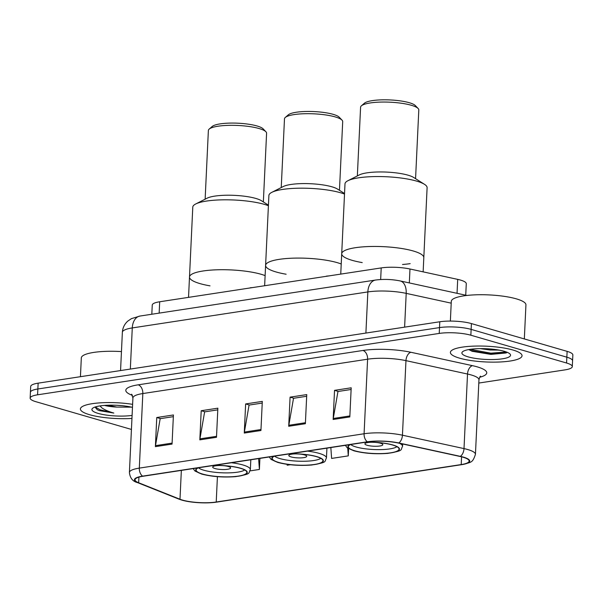 <?xml version="1.0" encoding="UTF-8"?>
<svg xmlns="http://www.w3.org/2000/svg" width="603" height="603" viewBox="0 0 603 603"><rect width="100%" height="100%" fill="white"/><g stroke="black" fill="none" stroke-linecap="round" stroke-linejoin="round"><path stroke-width="0.9" d="M151.82 314.246L152.25 305.058A22.417 4.93 2.7 0 1 159.689 301.771L381.209 267.92A22.417 4.93 2.7 0 1 409.98 268.998L457.7 279.377A22.417 4.93 2.7 0 1 460.549 280.094A22.417 4.93 2.7 0 1 466.277 283.696L465.735 295.199M478.805 383.056L564.868 369.903A22.417 4.93 -177.3 0 0 572.3 366.616L572.85 354.963A22.417 4.93 -177.3 0 0 567.121 351.361L471.403 323.57A22.417 4.93 -177.3 0 0 439.783 321.768L38.132 383.161A22.417 4.93 -177.3 0 0 30.7 386.448L30.421 392.274A22.417 4.93 -177.3 0 1 37.861 388.98A22.417 4.93 -177.3 0 0 30.421 392.274L30.15 398.093A22.417 4.93 -177.3 0 0 35.879 401.696L131.431 429.442M572.3 366.616A22.417 4.93 -177.3 0 0 566.571 363.014L470.853 335.215L471.131 329.389A22.417 4.93 -177.3 0 0 439.504 327.595L37.861 388.98L439.504 327.595A22.417 4.93 -177.3 0 1 471.131 329.389L566.85 357.187L471.131 329.389L471.403 323.57M572.579 360.79A22.417 4.93 -177.3 0 0 566.85 357.187A22.417 4.93 -177.3 0 1 572.579 360.79M512.882 350.004A35.863 7.884 -177.3 0 0 473.574 346.13A35.863 7.884 -177.3 0 0 450.388 352.393A35.863 7.884 -177.3 0 0 459.554 358.159A35.863 7.884 -177.3 0 0 498.854 362.034A35.863 7.884 -177.3 0 0 522.04 355.77A35.863 7.884 -177.3 0 0 512.882 350.004A35.863 7.884 -177.3 0 0 473.574 346.13A35.863 7.884 -177.3 0 0 450.388 352.393A35.863 7.884 -177.3 0 0 459.554 358.159A35.863 7.884 -177.3 0 0 498.854 362.034A35.863 7.884 -177.3 0 0 522.04 355.77A35.863 7.884 -177.3 0 0 512.882 350.004M132.615 404.342A35.863 7.884 -177.3 0 0 80.41 408.94A35.863 7.884 -177.3 0 0 89.568 414.706A35.863 7.884 -177.3 0 0 131.951 418.429A35.863 7.884 -177.3 0 1 89.568 414.706A35.863 7.884 -177.3 0 1 80.41 408.94A35.863 7.884 -177.3 0 1 132.615 404.342M463.029 457.217A23.909 5.254 2.7 0 1 469.142 461.061A23.909 5.254 2.7 0 1 461.212 464.566L216.221 502.013A23.909 5.254 2.7 0 1 179.988 499.246L138.652 482.762A23.909 5.254 2.7 0 1 135.042 479.769A23.909 5.254 2.7 0 1 142.971 476.264L367.74 441.909A23.909 5.254 2.7 0 1 398.432 443.062L459.991 456.456A23.909 5.254 2.7 0 1 463.029 457.217M463.473 457.149A24.512 5.389 -177.3 0 0 460.36 456.365L398.802 442.971A24.512 5.389 -177.3 0 0 367.34 441.795L142.572 476.144A24.512 5.389 -177.3 0 0 138.14 482.815L179.483 499.299A24.512 5.389 -177.3 0 0 184.533 500.807A24.512 5.389 -177.3 0 0 215.61 502.269A24.512 5.389 -177.3 0 0 216.62 502.126L461.604 464.679A24.512 5.389 -177.3 0 0 463.473 457.149M470.853 335.215A22.417 4.93 -177.3 0 0 439.233 333.421L37.582 394.807A22.417 4.93 -177.3 0 0 30.15 398.093M155.386 446.642L156.757 417.517L173.423 414.97L172.051 444.094L155.386 446.642A5.977 3.942 81.3 0 1 155.491 445.647L172.096 443.115M288.709 426.268L290.081 397.143L306.754 394.596L305.374 423.721L288.709 426.268A5.977 3.942 81.3 0 1 288.822 425.273L305.42 422.733M333.15 419.477L334.529 390.352L351.195 387.804L349.815 416.929L333.15 419.477A5.977 3.942 81.3 0 1 333.263 418.482L349.868 415.942M199.827 439.851L201.198 410.726L217.864 408.178L216.492 437.303L199.827 439.851A5.977 3.942 81.3 0 1 199.932 438.856L216.537 436.323M244.268 433.06L245.64 403.935L262.305 401.387L260.933 430.512L244.268 433.06A5.977 3.942 81.3 0 1 244.381 432.065L260.978 429.524M250.094 470.883L259.396 469.458L259.916 458.386M287.111 464.333L287.171 465.215L290.322 464.732M330.843 447.547L331.612 458.423L348.278 455.876L348.617 448.722M245.64 403.935L249.408 405.028M262.23 403.068L249.069 405.08L244.381 432.065M201.198 410.726L204.967 411.819M217.789 409.859L204.628 411.872L199.932 438.856M334.529 390.352L338.298 391.445M351.112 389.485L337.959 391.498L333.263 418.482M290.081 397.143L293.849 398.236M306.671 396.277L293.518 398.289L288.822 425.273M156.757 417.517L160.526 418.61M173.347 416.658L160.187 418.663L155.491 445.647M348.278 455.876L347.735 448.172M259.396 469.458L258.627 458.589M524.331 338.939L525.937 304.869A37.363 8.216 -177.3 0 0 516.394 298.869A37.363 8.216 -177.3 0 0 475.45 294.829A37.363 8.216 -177.3 0 0 451.3 301.349L450.366 321.082M499.849 350.253L497.829 350.072A16.892 3.716 -177.3 0 0 498.38 349.981M497.829 350.072L490.066 349.989L480.071 348.617M504.327 351.315A24.361 5.359 -177.3 0 0 480.267 348.617A24.361 5.359 -177.3 0 0 462.561 351.76A24.361 5.359 -177.3 0 0 468.101 356.848A24.361 5.359 -177.3 0 0 497.332 359.35A24.361 5.359 -177.3 0 0 509.98 353.991A24.361 5.359 -177.3 0 0 504.327 351.315M468.765 349.559L472.134 351.293L490.91 354.391L506.136 352.974L506.95 352.484M506.362 351.979L490.797 353.17L470.182 349.325M506.188 352.951L490.752 354.082L470.928 350.547L468.976 349.725M424.497 184.33A41.094 9.037 -177.3 0 0 358.634 177.817A41.094 9.037 -177.3 0 0 347.916 180.719L359.358 174.908A29.14 6.407 -177.3 0 1 366.956 172.85A29.14 6.407 -177.3 0 1 413.658 177.47L424.497 184.33A41.094 9.037 -177.3 0 1 427.105 187.714L423.811 257.617A41.094 9.037 -177.3 0 0 413.311 251.006A41.094 9.037 -177.3 0 0 368.275 246.567A41.094 9.037 -177.3 0 0 341.705 253.742A41.094 9.037 2.7 0 1 355.34 247.712A41.094 9.037 2.7 0 1 399.683 248.195A41.094 9.037 2.7 0 1 423.811 257.617L423.14 271.863M350.675 444.517A25.409 5.585 -177.3 0 0 348.315 446.71A25.409 5.585 -177.3 0 0 354.805 450.788A25.409 5.585 -177.3 0 0 382.649 453.539A25.409 5.585 -177.3 0 0 399.073 449.099A25.409 5.585 -177.3 0 0 392.583 445.014A25.409 5.585 -177.3 0 0 365.546 442.24M396.902 446.687A23.909 5.254 2.7 0 1 379.362 449.634A23.909 5.254 2.7 0 1 356.087 446.981A23.909 5.254 2.7 0 1 350.705 444.509M372.006 442.248A8.97 1.975 -177.3 0 0 364.905 443.838A8.97 1.975 -177.3 0 0 367.197 445.285A8.97 1.975 -177.3 0 0 377.026 446.25A8.97 1.975 -177.3 0 0 382.822 444.69A8.97 1.975 -177.3 0 0 380.531 443.243A8.97 1.975 -177.3 0 0 375.903 442.436M410.176 263.639A41.094 9.037 2.7 0 1 402.54 264.491M362.237 262.591A41.094 9.037 2.7 0 1 341.705 253.742L340.748 274.101M347.916 180.719A41.094 9.037 -177.3 0 0 344.999 183.84L341.705 253.742M415.565 178.676L418.806 109.965A29.14 6.407 -177.3 0 0 418.12 108.487A29.14 6.407 -177.3 0 0 370.25 102.947A29.14 6.407 -177.3 0 0 361.401 105.819A29.14 6.407 -177.3 0 0 360.586 107.221L357.345 175.933M418.12 108.487L415.346 105.585A26.155 5.751 -177.3 0 0 372.383 100.618A26.155 5.751 -177.3 0 0 364.438 103.188L361.401 105.819M104.507 405.404A16.892 3.716 -177.3 0 0 116.869 407.078L107.681 405.224M95.003 407.055L97.241 409.678L99.148 410.605L113.816 413.055C108.789 411.645 104.862 409.965 102.035 408.005L99.947 405.917M132.472 407.364A24.361 5.359 -177.3 0 0 92.583 408.306A24.361 5.359 -177.3 0 0 98.123 413.394A24.361 5.359 -177.3 0 0 132.095 415.407M116.869 407.078L131.062 407.131M121.452 351.587A37.363 8.216 -177.3 0 0 81.322 357.903L80.433 376.694M113.816 413.055L100.015 409.776L95.244 406.972M99.148 410.605L97.151 409.625M122.733 405.751L116.861 405.299M341.223 263.986A41.094 9.037 -177.3 0 0 337.205 262.637A41.094 9.037 -177.3 0 0 292.169 258.197A41.094 9.037 -177.3 0 0 265.599 265.373A41.094 9.037 2.7 0 1 279.227 259.35A41.094 9.037 2.7 0 1 341.223 263.986M274.569 456.147A25.409 5.585 -177.3 0 0 272.209 458.34A25.409 5.585 -177.3 0 0 278.699 462.426A25.409 5.585 -177.3 0 0 306.535 465.169A25.409 5.585 -177.3 0 0 322.959 460.737A25.409 5.585 -177.3 0 0 316.477 456.652A25.409 5.585 -177.3 0 0 289.44 453.878M320.796 458.318A23.909 5.254 2.7 0 1 303.256 461.265A23.909 5.254 2.7 0 1 279.98 458.612A23.909 5.254 2.7 0 1 274.599 456.147M295.9 453.886A8.97 1.975 -177.3 0 0 288.799 455.476A8.97 1.975 -177.3 0 0 291.091 456.916A8.97 1.975 -177.3 0 0 300.92 457.888A8.97 1.975 -177.3 0 0 306.716 456.32A8.97 1.975 -177.3 0 0 304.425 454.881A8.97 1.975 -177.3 0 0 299.797 454.067M328.937 275.903A41.094 9.037 2.7 0 1 326.434 276.121M286.131 274.222A41.094 9.037 2.7 0 1 265.599 265.373L264.642 285.732M344.517 194.083A41.094 9.037 -177.3 0 0 282.528 189.448A41.094 9.037 -177.3 0 0 271.81 192.349A41.094 9.037 -177.3 0 0 268.893 195.47L265.599 265.373M344.547 193.525L337.552 189.101A29.14 6.407 -177.3 0 0 290.85 184.48A29.14 6.407 -177.3 0 0 283.252 186.538L271.81 192.349M339.459 190.307L342.7 121.602A29.14 6.407 -177.3 0 0 342.014 120.125A29.14 6.407 -177.3 0 0 294.143 114.585A29.14 6.407 -177.3 0 0 285.294 117.449A29.14 6.407 -177.3 0 0 284.48 118.851L281.239 187.563M342.014 120.125L339.24 117.223A26.155 5.751 -177.3 0 0 296.277 112.248A26.155 5.751 -177.3 0 0 288.332 114.819L285.294 117.449M265.116 275.616A41.094 9.037 -177.3 0 0 261.099 274.275A41.094 9.037 -177.3 0 0 216.062 269.827A41.094 9.037 -177.3 0 0 189.493 277.003A41.094 9.037 2.7 0 1 203.121 270.981A41.094 9.037 2.7 0 1 265.116 275.616M198.462 467.777A25.409 5.585 -177.3 0 0 196.103 469.971A25.409 5.585 -177.3 0 0 202.593 474.056A25.409 5.585 -177.3 0 0 230.429 476.8A25.409 5.585 -177.3 0 0 246.853 472.368A25.409 5.585 -177.3 0 0 240.363 468.282A25.409 5.585 -177.3 0 0 213.334 465.508M244.69 469.948A23.909 5.254 2.7 0 1 227.15 472.895A23.909 5.254 2.7 0 1 203.874 470.242A23.909 5.254 2.7 0 1 198.493 467.777M219.794 465.516A8.97 1.975 -177.3 0 0 212.693 467.106A8.97 1.975 -177.3 0 0 214.985 468.546A8.97 1.975 -177.3 0 0 224.813 469.518A8.97 1.975 -177.3 0 0 230.61 467.951A8.97 1.975 -177.3 0 0 228.318 466.511A8.97 1.975 -177.3 0 0 223.69 465.697M252.83 287.541A41.094 9.037 2.7 0 1 250.328 287.759M210.017 285.852A41.094 9.037 2.7 0 1 189.493 277.003L188.535 297.369M268.41 205.713A41.094 9.037 -177.3 0 0 206.422 201.078A41.094 9.037 -177.3 0 0 195.704 203.98A41.094 9.037 -177.3 0 0 192.787 207.108L189.493 277.003M268.441 205.163L261.446 200.731A29.14 6.407 -177.3 0 0 214.743 196.118A29.14 6.407 -177.3 0 0 207.138 198.176L195.704 203.98M263.353 201.937L266.586 133.233A29.14 6.407 -177.3 0 0 265.908 131.756A29.14 6.407 -177.3 0 0 218.037 126.215A29.14 6.407 -177.3 0 0 209.188 129.08A29.14 6.407 -177.3 0 0 208.374 130.489L205.133 199.194M265.908 131.756L263.127 128.854A26.155 5.751 -177.3 0 0 220.17 123.879A26.155 5.751 -177.3 0 0 212.226 126.449L209.188 129.08M457.044 293.314L457.7 279.377M409.324 282.928L409.98 268.998M380.659 279.528L381.209 267.92M159.154 313.123L159.689 301.771M439.783 321.768L439.233 333.421M567.121 351.361L566.571 363.014M38.132 383.161L37.582 394.807M451.217 303.158L406.203 293.367L404.613 327.143M375.556 280.048A14.947 9.852 81.3 0 0 367.845 291.927L132.276 327.926A29.886 6.573 -177.3 0 0 122.364 332.313C122.665 327.821 124.489 324.075 127.828 321.082L131.431 318.633L139.994 316.047L375.556 280.048C383.689 278.978 391.897 279.272 400.173 280.938A14.947 8.872 102.3 0 1 406.203 293.367A29.886 6.573 -177.3 0 0 367.845 291.927L365.9 333.06M139.994 316.047A14.947 9.852 81.3 0 0 132.276 327.926L130.338 369.066M461.212 464.566L461.574 456.825M142.572 476.144A7.47 4.922 -98.7 0 1 139.316 468.116L364.084 433.761A29.886 6.573 2.7 0 1 402.442 435.2L464.009 448.594A29.886 6.573 2.7 0 1 467.807 449.552A29.886 6.573 2.7 0 1 475.443 454.353L478.955 379.792A29.886 6.573 -177.3 0 0 471.32 374.991A29.886 6.573 -177.3 0 0 467.521 374.033L405.962 360.639A29.886 6.573 -177.3 0 0 367.596 359.2L142.828 393.555A29.886 6.573 -177.3 0 0 132.916 397.935L131.612 394.204M460.36 456.365A7.47 4.44 102.3 0 0 464.009 448.594L467.521 374.033A7.47 4.44 -77.7 0 1 472.473 365.667A37.363 8.216 2.7 0 1 479.694 377.274M132.426 395.387L131.431 394.988A37.363 8.216 2.7 0 1 138.185 384.827L362.961 350.471A7.47 4.922 81.3 0 1 367.596 359.2L364.084 433.761A7.47 4.922 81.3 0 0 367.34 441.795M138.14 482.815A7.47 6.151 111.7 0 1 137.476 482.596C132.75 481.443 130.06 478.073 129.404 472.496A29.886 6.573 2.7 0 1 139.316 468.116L142.828 393.555A7.47 4.922 81.3 0 0 138.185 384.827M362.961 350.471A37.363 8.216 2.7 0 1 410.907 352.273A7.47 4.44 -77.7 0 0 405.962 360.639L402.442 435.2A7.47 4.44 102.3 0 1 398.802 442.971M179.483 499.299A7.47 6.151 111.7 0 1 178.82 499.08L137.476 482.596M410.907 352.273L472.473 365.667M132.208 394.973A7.47 6.151 -68.3 0 0 131.431 394.988M138.652 482.762L138.916 477.124M179.988 499.246L181.352 470.393M216.221 502.013L217.419 476.664M349.996 444.622A25.778 5.668 -177.3 0 0 354.526 450.833A25.778 5.668 -177.3 0 0 390.895 452.898A25.778 5.668 -177.3 0 0 392.855 444.976A25.778 5.668 -177.3 0 0 366.225 442.142M399.48 443.288A28.771 6.324 2.7 0 1 402.563 446.348C400.173 450.396 404.334 450.464 387.729 453.396C375.322 454.293 364.024 453.426 353.833 450.795L347.215 447.78L345.353 445.331M273.89 456.252A25.778 5.668 -177.3 0 0 278.42 462.463A25.778 5.668 -177.3 0 0 314.789 464.529A25.778 5.668 -177.3 0 0 316.748 456.607A25.778 5.668 -177.3 0 0 290.118 453.773M307.522 451.112A28.771 6.324 2.7 0 1 319.108 453.358A28.771 6.324 2.7 0 1 326.457 457.979C324.06 462.034 328.22 462.094 311.615 465.026C299.216 465.923 287.917 465.056 277.727 462.426L271.109 459.418L269.247 456.961M197.784 467.883A25.778 5.668 -177.3 0 0 202.314 474.101A25.778 5.668 -177.3 0 0 238.675 476.166A25.778 5.668 -177.3 0 0 240.642 468.237A25.778 5.668 -177.3 0 0 214.012 465.403M231.416 462.742A28.771 6.324 2.7 0 1 243.001 464.988A28.771 6.324 2.7 0 1 250.351 469.609C247.954 473.664 252.114 473.724 235.509 476.656C223.102 477.553 211.811 476.687 201.613 474.056L195.003 471.049L193.141 468.591M122.364 332.313L120.562 370.559M400.173 280.938L466.88 295.455M184.533 500.807L178.82 499.08M215.61 502.269L461.672 464.672C471.554 462.064 472.496 463.089 475.443 454.353M129.404 472.496L132.916 397.935M480.606 376.197C480.207 376.031 479.656 377.229 478.955 379.792M402.676 443.981L402.563 446.348M326.924 448.15L326.457 457.979M250.818 459.78L250.351 469.609"/></g></svg>
